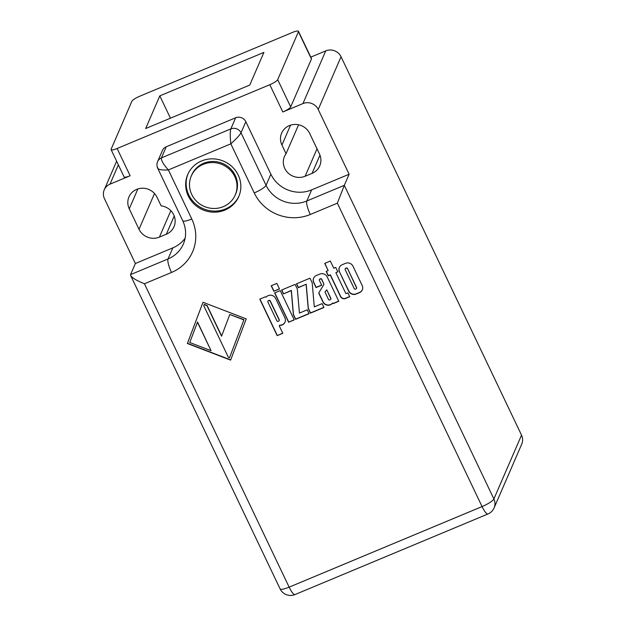 <?xml version="1.0" encoding="UTF-8"?>
<svg xmlns="http://www.w3.org/2000/svg" width="626" height="626" viewBox="0 0 626 626"><rect width="100%" height="100%" fill="white"/><g stroke="black" fill="none" stroke-linecap="round" stroke-linejoin="round"><path stroke-width="0.94" d="M191.744 194.506A23.937 22.779 -156.6 0 0 213.818 208.481A23.937 22.779 -156.6 0 0 235.22 195.03A23.937 22.779 -156.6 0 0 222.308 164.615A23.937 22.779 -156.6 0 0 191.29 176.008A23.937 22.779 -156.6 0 0 191.744 194.506M235.22 195.03L235.697 193.943A23.937 22.779 -156.6 0 0 222.778 163.527A23.937 22.779 -156.6 0 0 191.759 174.92L191.29 176.008M188.269 195.954A27.802 26.456 -156.6 0 0 213.912 212.183A27.802 26.456 -156.6 0 0 238.764 196.564A27.802 26.456 -156.6 0 0 223.764 161.242A27.802 26.456 -156.6 0 0 187.745 174.474A27.802 26.456 -156.6 0 0 188.269 195.954M187.988 173.934A27.802 26.456 -156.6 0 0 188.747 194.866A27.802 26.456 -156.6 0 0 214.069 211.095A27.802 26.456 -156.6 0 0 238.991 196.016M282.811 111.991A7.723 1.604 -25.5 0 0 290.691 106.913L277.686 79.643A7.723 1.604 154.5 0 1 269.806 84.713L282.811 111.991L302.937 103.58A11.581 11.025 23.4 0 1 318.227 109.464L341.045 56.755A11.581 11.025 -156.6 0 0 325.755 50.878L310.786 57.13M341.045 56.755L521.528 435.133L493.891 498.953L344.308 185.335L337.359 203.176L482.067 506.567L289.142 587.149L144.434 283.758C136.828 280.706 132.235 277.967 130.646 275.534L280.096 588.87A11.581 2.402 -25.5 0 0 289.142 587.149A11.581 2.621 -112.7 0 0 295.018 594.567L487.951 513.985A11.581 2.621 -112.7 0 1 482.067 506.567A11.581 2.402 154.5 0 0 493.891 498.953A11.581 11.025 23.4 0 1 494.11 507.897L521.748 444.084A11.581 11.025 -156.6 0 0 521.528 435.133M269.806 84.713L117.125 148.487L130.13 175.757L110.004 184.161A11.581 11.025 -156.6 0 0 104.252 189.788A11.581 11.025 -156.6 0 0 104.472 198.739L135.365 263.507L130.56 274.618L130.646 275.534M277.686 79.643L298.43 31.723L311.443 58.993A7.723 1.604 -25.5 0 0 311.474 58.57L298.461 31.3A7.723 1.604 154.5 0 1 298.43 31.723M130.13 175.757A7.723 1.604 154.5 0 1 124.104 176.908L111.099 149.637A7.723 1.604 -25.5 0 1 111.131 149.207L131.875 101.295A7.723 1.604 -25.5 0 1 139.754 96.216L292.436 32.45A7.723 1.604 154.5 0 1 298.461 31.3M111.099 149.637A7.723 1.604 -25.5 0 0 117.125 148.487M263.906 52.396L249.758 85.066L145.662 128.541L159.802 95.872L263.906 52.396M290.691 106.913L311.443 58.993M157.016 197.229A15.447 14.695 -156.6 0 0 142.775 188.215A15.447 14.695 -156.6 0 0 128.972 196.893A15.447 14.695 -156.6 0 0 129.261 208.826L139.019 229.28A15.447 14.695 -156.6 0 0 159.403 237.121L166.336 234.218A15.447 14.695 -156.6 0 0 174.005 226.722A15.447 14.695 -156.6 0 0 161.14 205.876L157.016 197.229M339.464 271.833L348.698 291.184A5.634 5.36 -156.6 0 0 356.131 294.04L359.504 292.632A5.634 5.36 -156.6 0 0 362.196 285.542L352.97 266.191A5.634 5.36 -156.6 0 0 345.536 263.335L342.156 264.743A5.634 5.36 -156.6 0 0 339.464 271.833L348.792 290.965A5.634 5.36 -156.6 0 0 356.225 293.821L359.598 292.412A5.634 5.36 -156.6 0 0 362.352 289.783M328.149 270.596L326.177 271.418L328.282 275.839L330.254 275.017L340.536 296.575A3.756 3.576 -156.6 0 0 345.497 298.485L349.715 296.716L347.868 292.851L345.904 293.672L335.88 272.67L337.852 271.848L335.739 267.419L333.775 268.249L330.348 261.058L324.722 263.405L328.149 270.596L324.886 263.343M332.25 303.477A0.556 0.532 23.4 0 1 333.173 303.633L338.799 301.278L327.202 276.958A5.634 5.36 -156.6 0 0 319.761 274.094L316.388 275.51A5.634 5.36 -156.6 0 0 313.696 282.6L316.067 287.569L321.694 285.221L319.401 280.417A0.939 0.892 23.4 0 1 319.847 279.235L320.41 278.993A0.939 0.892 23.4 0 1 321.654 279.47L323.947 284.282L318.939 292.702A0.939 0.892 -156.6 0 0 318.908 293.524L322.922 301.943A5.634 5.36 -156.6 0 0 332.25 303.477L332.343 303.258A0.556 0.532 23.4 0 1 333.267 303.414L338.729 301.129M306.106 284.439L308.227 308.485L310.441 313.125L323.947 307.483L322.1 303.618L314.299 306.873L312.186 282.827L309.972 278.187L296.466 283.828L298.312 287.694L306.2 284.22L308.321 308.266L310.535 312.906L323.877 307.335M283.453 293.899L291.254 290.644L293.367 314.682L295.582 319.33L309.087 313.689L307.241 309.823L299.447 313.078L297.327 289.032L295.112 284.392L281.614 290.034L283.453 293.899L291.348 290.425L293.461 314.471L295.675 319.111L309.017 313.54M288.609 322.241L294.236 319.894L280.26 290.597L274.634 292.945L288.609 322.241L294.165 319.745M273.844 291.286L279.47 288.938L276.833 283.406L271.207 285.761L273.844 291.286L279.399 288.789M277.177 335.638L282.803 333.282L279.376 326.099A0.556 0.532 23.4 0 1 279.877 325.356A5.634 5.36 -156.6 0 0 284.885 317.836L275.659 298.485A5.634 5.36 -156.6 0 0 266.332 296.951A0.556 0.532 23.4 0 1 265.408 296.802L259.774 299.15L277.177 335.638L282.733 333.134M203.012 302.272L187.37 343.494L230.611 360.122L246.253 318.9L203.012 302.272L187.464 343.283L230.689 359.903M337.359 203.176L310.293 214.483A42.466 40.416 -156.6 0 1 254.242 192.925L230.83 143.839L168.371 169.928L191.783 219.014A11.581 2.402 154.5 0 1 182.745 220.735L157.744 168.331C156.743 166.046 156.688 163.816 157.595 161.649A7.723 7.348 23.4 0 1 157.603 161.633L162.408 150.53A7.723 7.348 23.4 0 1 166.242 146.774L235.642 117.79L230.838 128.901C230.055 131.577 230.055 136.554 230.83 143.839C236.245 138.933 239.648 135.263 241.026 132.814A7.723 7.348 -156.6 0 0 230.838 128.901L161.438 157.885C161.07 160.389 163.378 164.403 168.371 169.928C161.14 170.303 157.603 169.529 157.744 167.604M135.365 263.507L172.846 247.857A30.885 29.391 -156.6 0 0 185.132 238.201M318.227 109.464L349.12 174.231L311.638 189.881A30.885 29.391 23.4 0 1 270.878 174.208L245.838 121.71A7.723 7.348 -156.6 0 0 235.642 117.79M286.059 153.699L281.943 145.06A15.447 14.695 23.4 0 1 281.645 133.119A15.447 14.695 23.4 0 1 295.456 124.441A15.447 14.695 23.4 0 1 309.698 133.463L319.456 153.918A15.447 14.695 23.4 0 1 319.745 165.851A15.447 14.695 23.4 0 1 312.077 173.347L305.136 176.242A15.447 14.695 23.4 0 1 288.054 172.956A15.447 14.695 23.4 0 1 284.462 156.477A15.447 14.695 23.4 0 1 286.059 153.699L298.579 124.793M170.452 118.189L159.802 95.872M349.12 174.231L344.308 185.335L306.834 200.985A30.885 29.391 23.4 0 1 266.066 185.312L241.026 132.814L245.838 121.71M221.635 335.982L207.096 305.504L204.225 304.4L203.74 305.668L228.396 357.36L229.492 357.782L243.866 319.902L229.797 314.487L221.549 336.209L207.003 305.723L204.131 304.619M229.492 357.782L243.96 319.683L229.797 314.487M211.04 350.685L197.55 321.991L189.756 342.5L211.04 350.685L197.456 322.21M259.946 299.079L277.271 335.419M279.431 325.559A0.556 0.532 23.4 0 1 279.971 325.137A5.634 5.36 -156.6 0 0 285.033 322.077M279.18 320.52A0.939 0.892 -156.6 0 0 279.219 319.69L270.252 300.895A0.939 0.892 -156.6 0 0 269.016 300.417L268.452 300.652A0.939 0.892 -156.6 0 0 267.944 301.223M268.358 300.871A0.939 0.892 -156.6 0 0 267.912 302.053L276.872 320.848A0.939 0.892 -156.6 0 0 278.116 321.326L278.68 321.091A0.939 0.892 -156.6 0 0 279.126 319.909L270.158 301.114A0.939 0.892 -156.6 0 0 268.922 300.636L268.452 300.652M271.371 285.691L273.938 291.067M274.798 292.874L288.703 322.022M281.778 289.963L283.547 293.68M296.63 283.758L298.406 287.483L306.2 284.22M318.947 292.694A0.939 0.892 -156.6 0 0 319.002 293.312L323.016 301.724A5.634 5.36 -156.6 0 0 332.343 303.258M319.44 279.579A0.939 0.892 23.4 0 1 319.941 279.016L320.504 278.781A0.939 0.892 23.4 0 1 321.748 279.259L323.947 284.282M313.634 278.132A5.634 5.36 -156.6 0 0 313.79 282.381L316.161 287.357L321.623 285.073M330.778 299.103A0.939 0.892 -156.6 0 0 330.818 298.273L326.772 289.791L325.301 291.489A0.939 0.892 -156.6 0 0 325.215 291.685M326.678 290.01L325.207 291.708A0.939 0.892 -156.6 0 0 325.176 292.53L328.47 299.431A0.939 0.892 -156.6 0 0 329.706 299.909L330.27 299.674A0.939 0.892 -156.6 0 0 330.724 298.492L326.772 289.791M335.88 272.67L337.782 271.7M326.342 271.348L328.376 275.62L330.348 274.798L340.63 296.356A3.756 3.576 -156.6 0 0 345.591 298.266L349.644 296.567M339.409 267.372A5.634 5.36 -156.6 0 0 339.558 271.614M356.546 288.336A0.939 0.892 -156.6 0 0 356.585 287.506L347.516 268.491A0.939 0.892 -156.6 0 0 346.28 268.014L345.716 268.249A0.939 0.892 -156.6 0 0 345.208 268.82M347.422 268.71A0.939 0.892 -156.6 0 0 346.186 268.233L345.622 268.468A0.939 0.892 -156.6 0 0 345.169 269.649L354.238 288.664A0.939 0.892 -156.6 0 0 355.482 289.142L356.045 288.907A0.939 0.892 -156.6 0 0 356.491 287.725L347.516 268.491M118.361 164.865L110.004 184.161M325.755 50.878L302.937 103.58M129.261 208.826L137.869 188.942M139.019 229.28L154.512 193.497M159.403 237.121L170.851 210.672M166.336 234.218L174.231 215.993M191.783 219.014A42.466 40.416 23.4 0 1 171.501 272.459L144.434 283.758M157.603 161.633A7.723 7.348 23.4 0 1 161.438 157.885L166.242 146.774M172.846 247.857L168.034 258.961A30.885 29.391 -156.6 0 0 183.371 243.968C186.532 236.385 186.321 228.639 182.745 220.735M130.56 274.618L168.034 258.961A11.581 2.621 -112.7 0 0 171.501 272.459M281.943 145.06L290.55 125.169M312.077 173.347L319.964 155.123M305.136 176.242L317.022 148.808M270.878 174.208L266.066 185.312A11.581 2.402 -25.5 0 1 254.242 192.925M311.638 189.881L306.834 200.985A11.581 2.621 -112.7 0 0 310.293 214.483M280.096 588.87A11.581 11.581 0 0 0 295.018 594.567M104.252 189.788L116.624 161.218M487.951 513.985A11.581 11.581 0 0 0 494.11 507.897"/></g></svg>
